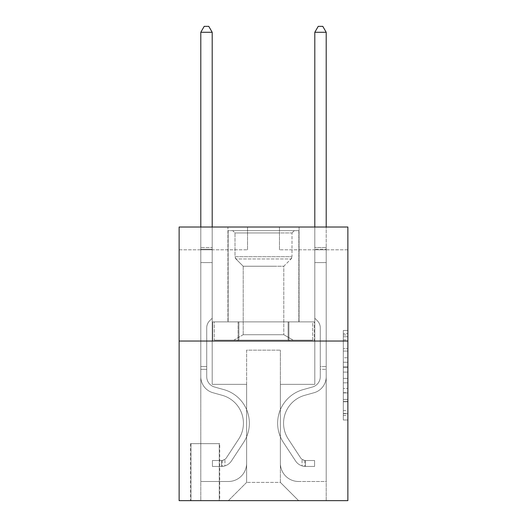 <?xml version="1.0" encoding="UTF-8"?>
<svg xmlns="http://www.w3.org/2000/svg" width="527" height="527" viewBox="0 0 527 527"><rect width="100%" height="100%" fill="white"/><g stroke="black" fill="none" stroke-linecap="round" stroke-linejoin="round"><path stroke-width="0.4" stroke-dasharray="2.63 1.98" d="M343.308 357.774L343.308 372.102L347.873 372.102L347.873 415.52L347.873 334.948L347.873 372.102L343.308 372.102L343.308 333.604L343.308 419.999L343.308 330.469L343.308 413.735L347.873 413.735L343.308 413.735L347.873 413.735L343.308 413.735L343.308 399.407L343.308 419.999L347.873 419.999L347.873 330.469L347.873 413.511L347.873 378.366L343.308 378.366L347.873 378.366L347.873 399.407L347.873 336.733L343.308 336.733L347.873 336.733L347.873 419.999L347.873 334.948L347.873 419.999L343.308 419.999L343.308 330.469L347.873 330.469L347.873 334.948L347.873 330.469L347.873 334.948L347.873 330.469L347.873 333.604L347.873 330.469L343.308 330.469L343.308 336.733L347.873 336.733L343.308 336.733L343.308 357.774L347.873 357.774M299.072 227.018L299.072 321.878L227.927 321.878L299.072 321.878L227.927 321.878L299.072 321.878L299.072 227.018L227.927 227.018L227.927 321.878L227.927 227.018L299.072 227.018M219.719 443.642L190.53 443.642L219.719 443.642L219.719 500.65L190.53 500.65L219.719 500.65M190.53 443.642L190.53 500.65M347.873 366.726L347.873 362.253L347.873 366.726L343.308 366.726L343.308 348.709L343.308 401.758L343.308 388.439L347.873 388.439L343.308 388.439L343.308 419.999L347.873 419.999L343.308 419.999L347.873 419.999L343.308 419.999L343.308 330.469L347.873 330.469L343.308 330.469L347.873 330.469L343.308 330.469L343.308 366.726L347.873 366.726M347.873 341.028L347.873 500.65L179.127 500.65L179.127 341.028L347.873 341.028L347.873 227.018L279.462 227.018L347.873 227.018L347.873 249.818L347.873 227.018L179.127 227.018L247.538 227.018L179.127 227.018L179.127 341.028L347.873 341.028L179.127 341.028M347.873 249.818L279.462 249.818L347.873 249.818M314.803 249.818L326.206 249.818L314.803 249.818L326.206 249.818L314.803 249.818L326.206 249.818L314.803 249.818L326.206 249.818L314.803 249.818L326.206 249.818L314.803 249.818L326.206 249.818L314.803 249.818L326.206 249.818L314.803 249.818L314.803 384.354L280.377 384.354L280.377 482.409L246.623 482.409L280.377 482.409L298.618 500.65L326.206 500.65L326.206 249.818L326.206 500.65L228.382 500.65L298.618 500.65L280.377 482.409L298.618 500.65L280.377 482.409L280.377 350.152L280.377 463.253A18.241 18.241 0 0 0 298.618 481.494L326.206 481.494L326.206 249.818L326.206 481.494L326.206 249.818L326.206 481.494L326.206 249.818L326.206 481.494L326.206 249.818L326.206 481.494L326.206 249.818L326.206 481.494L298.618 481.494A18.241 18.241 0 0 1 280.377 463.253A18.241 18.241 0 0 0 298.618 481.494A18.241 18.241 0 0 1 280.377 463.253A18.241 18.241 0 0 0 298.618 481.494A18.241 18.241 0 0 1 280.377 463.253A18.241 18.241 0 0 0 298.618 481.494A18.241 18.241 0 0 1 280.377 463.253A18.241 18.241 0 0 0 298.618 481.494A18.241 18.241 0 0 1 280.377 463.253A18.241 18.241 0 0 0 298.618 481.494A18.241 18.241 0 0 1 280.377 463.253L280.377 384.354L280.377 463.253L280.377 384.354L280.377 463.253L280.377 384.354L280.377 463.253L280.377 384.354L280.377 463.253L280.377 384.354L280.377 463.253L280.377 384.354L314.803 384.354L280.377 384.354L314.803 384.354L280.377 384.354L314.803 384.354L280.377 384.354L314.803 384.354L280.377 384.354L314.803 384.354L280.377 384.354L314.803 384.354L280.377 384.354L314.803 384.354L314.803 249.818M179.127 249.818L247.538 249.818L179.127 249.818L179.127 227.018L179.127 249.818M200.794 249.818L212.197 249.818L200.794 249.818L212.197 249.818L200.794 249.818L212.197 249.818L200.794 249.818L212.197 249.818L200.794 249.818L212.197 249.818L200.794 249.818L212.197 249.818L200.794 249.818L212.197 249.818L200.794 249.818L200.794 500.65L228.382 500.65L246.623 482.409L246.623 384.354L212.197 384.354L212.197 249.818L212.197 384.354L212.197 249.818L212.197 384.354L212.197 249.818L212.197 384.354L212.197 249.818L212.197 384.354L212.197 249.818L212.197 384.354L212.197 249.818L212.197 384.354L212.197 249.818L212.197 384.354L246.623 384.354L212.197 384.354L246.623 384.354L212.197 384.354L246.623 384.354L212.197 384.354L246.623 384.354L212.197 384.354L246.623 384.354L212.197 384.354L246.623 384.354L212.197 384.354L246.623 384.354L246.623 482.409L228.382 500.65L246.623 482.409L228.382 500.65L200.794 500.65L200.794 249.818L200.794 481.494L228.382 481.494A18.241 18.241 0 0 0 246.623 463.253L246.623 384.354L246.623 463.253A18.241 18.241 0 0 1 228.382 481.494A18.241 18.241 0 0 0 246.623 463.253A18.241 18.241 0 0 1 228.382 481.494A18.241 18.241 0 0 0 246.623 463.253A18.241 18.241 0 0 1 228.382 481.494A18.241 18.241 0 0 0 246.623 463.253A18.241 18.241 0 0 1 228.382 481.494A18.241 18.241 0 0 0 246.623 463.253A18.241 18.241 0 0 1 228.382 481.494A18.241 18.241 0 0 0 246.623 463.253A18.241 18.241 0 0 1 228.382 481.494L200.794 481.494L228.382 481.494L200.794 481.494L228.382 481.494L200.794 481.494L228.382 481.494L200.794 481.494L228.382 481.494L200.794 481.494L228.382 481.494L200.794 481.494L200.794 249.818M190.985 500.65L219.265 500.65L190.985 500.65L190.985 443.642L219.265 443.642L219.265 500.65L219.265 443.642L190.985 443.642L190.985 500.65M246.623 350.152L246.623 482.409L246.623 350.152L280.377 350.152L246.623 350.152M279.462 249.818L279.462 227.018L279.462 249.818M247.538 249.818L247.538 227.018L247.538 249.818M314.316 341.028L212.684 341.028L314.316 341.028L314.316 321.878L212.684 321.878L288.908 321.878L288.908 341.028L288.908 321.878L238.092 321.878L238.092 341.028L238.092 321.878L212.684 321.878L212.684 341.028L212.684 321.878L314.316 321.878L314.316 341.028M238.092 321.878L238.092 341.028L238.092 321.878M288.908 321.878L288.908 341.028L288.908 321.878M343.308 372.102L347.873 372.102L343.308 372.102M343.308 333.604L343.308 330.469L343.308 333.604L347.873 333.604L343.308 333.604M343.308 401.534L343.308 382.846L343.308 401.534L347.873 401.534L343.308 401.534M343.308 382.846L343.308 378.366L347.873 378.366L343.308 378.366L343.308 382.846L347.873 382.846L343.308 382.846M343.308 348.709L343.308 336.733L343.308 348.709L347.873 348.709L343.308 348.709M343.308 330.469L347.873 330.469L343.308 330.469L343.308 334.948L343.308 330.469L347.873 330.469M343.308 419.999L347.873 419.999L343.308 419.999L343.308 415.52L343.308 419.999M206.722 366.568L206.722 369.308L200.794 369.308L200.794 366.568L200.794 376.7L200.794 32.279L200.794 262.591L200.794 32.279L212.197 32.279L212.197 247.538L212.197 32.279L200.794 32.279L204.212 26.35L208.771 26.35L204.212 26.35L200.794 32.279L200.794 262.591L200.794 32.279L212.197 32.279L208.771 26.35L212.197 32.279L212.197 262.591L200.794 262.591L200.794 247.538L200.794 262.591L212.197 262.591L212.197 318.229L209.621 320.798A9.908 9.908 0 0 0 206.722 327.807A9.908 9.908 0 0 1 209.621 320.798L212.197 318.229L212.197 32.279L200.794 32.279L204.212 26.35L208.771 26.35L204.212 26.35L200.794 32.279L200.794 247.538L200.794 32.279L212.197 32.279L208.771 26.35L212.197 32.279L212.197 262.591L200.794 262.591L200.794 376.7A16.647 16.647 0 0 0 212.967 392.734A16.647 16.647 0 0 1 200.794 376.7L200.794 262.591L212.197 262.591L212.197 318.229L209.621 320.798A9.908 9.908 0 0 0 206.722 327.807A9.908 9.908 0 0 1 209.621 320.798L212.197 318.229L212.197 32.279L200.794 32.279L204.212 26.35L208.771 26.35L204.212 26.35L200.794 32.279L200.794 249.238L200.794 32.279L212.197 32.279L208.771 26.35L212.197 32.279L212.197 262.591L200.794 262.591L200.794 376.7A16.647 16.647 0 0 0 212.967 392.734A16.647 16.647 0 0 1 200.794 376.7L200.794 262.591L212.197 262.591L212.197 318.229L209.621 320.798A9.908 9.908 0 0 0 206.722 327.807A9.908 9.908 0 0 1 209.621 320.798L212.197 318.229L212.197 32.279L200.794 32.279L204.212 26.35L208.771 26.35L204.212 26.35L200.794 32.279L200.794 376.7A16.647 16.647 0 0 0 212.967 392.734A16.647 16.647 0 0 1 200.794 376.7L200.794 262.591L212.197 262.591L212.197 318.229L209.621 320.798A9.908 9.908 0 0 0 206.722 327.807A9.908 9.908 0 0 1 209.621 320.798L212.197 318.229L212.197 262.591L200.794 262.591L200.794 376.7A16.647 16.647 0 0 0 212.967 392.734L222.249 395.322L212.967 392.734A16.647 16.647 0 0 1 200.794 376.7L200.794 262.591L212.197 262.591L212.197 249.238L212.197 318.229L209.621 320.798A9.908 9.908 0 0 0 206.722 327.807A9.908 9.908 0 0 1 209.621 320.798L212.197 318.229L212.197 262.591L200.794 262.591L200.794 376.7A16.647 16.647 0 0 0 212.967 392.734A16.647 16.647 0 0 1 200.794 376.7L200.794 262.591L212.197 262.591L212.197 247.538L212.197 318.229L209.621 320.798A9.908 9.908 0 0 0 206.722 327.807A9.908 9.908 0 0 1 209.621 320.798L212.197 318.229L212.197 262.591L200.794 262.591L200.794 376.7A16.647 16.647 0 0 0 212.967 392.734A16.647 16.647 0 0 1 200.794 376.7L200.794 262.591L212.197 262.591L212.197 32.279L208.771 26.35L212.197 32.279L212.197 318.229L209.621 320.798A9.908 9.908 0 0 0 206.722 327.807A9.908 9.908 0 0 1 209.621 320.798L212.197 318.229L212.197 262.591L200.794 262.591L200.794 376.7L200.794 369.308L206.722 369.308L206.722 366.568L200.794 366.568L206.722 366.568L206.722 376.7L206.722 327.807L206.722 376.7A10.718 10.718 0 0 0 214.561 387.022A10.718 10.718 0 0 1 206.722 376.7L206.722 327.807L206.722 376.7L206.722 366.568L200.794 366.568L206.722 366.568L206.722 376.7A10.718 10.718 0 0 0 214.561 387.022A10.718 10.718 0 0 1 206.722 376.7L206.722 327.807L206.722 376.7A10.718 10.718 0 0 0 214.561 387.022A10.718 10.718 0 0 1 206.722 376.7L206.722 327.807L206.722 376.7L206.722 366.568L200.794 366.568L206.722 366.568L206.722 376.7A10.718 10.718 0 0 0 214.561 387.022L223.843 389.611L214.561 387.022A10.718 10.718 0 0 1 206.722 376.7L206.722 327.807L206.722 376.7A10.718 10.718 0 0 0 214.561 387.022A10.718 10.718 0 0 1 206.722 376.7L206.722 327.807L206.722 376.7L206.722 366.568L200.794 366.568M221.544 466.441A12.088 12.088 0 0 0 231.419 460.987L243.645 442.357A34.887 34.887 0 0 0 223.843 389.611L214.561 387.022A10.718 10.718 0 0 1 206.722 376.7A10.718 10.718 0 0 0 214.561 387.022L223.843 389.611L214.561 387.022A10.718 10.718 0 0 1 206.722 376.7L206.722 327.807L206.722 376.7A10.718 10.718 0 0 0 214.561 387.022A10.718 10.718 0 0 1 206.722 376.7A10.718 10.718 0 0 0 214.561 387.022L223.843 389.611A34.887 34.887 0 0 1 243.645 442.357A34.887 34.887 0 0 0 223.843 389.611L214.561 387.022A10.718 10.718 0 0 1 206.722 376.7A10.718 10.718 0 0 0 214.561 387.022A10.718 10.718 0 0 1 206.722 376.7A10.718 10.718 0 0 0 214.561 387.022L223.843 389.611L214.561 387.022A10.718 10.718 0 0 1 206.722 376.7A10.718 10.718 0 0 0 214.561 387.022L223.843 389.611L214.561 387.022A10.718 10.718 0 0 1 206.722 376.7A10.718 10.718 0 0 0 214.561 387.022A10.718 10.718 0 0 1 206.722 376.7A10.718 10.718 0 0 0 214.561 387.022L223.843 389.611A34.887 34.887 0 0 1 243.645 442.357A34.887 34.887 0 0 0 223.843 389.611L214.561 387.022A10.718 10.718 0 0 1 206.722 376.7A10.718 10.718 0 0 0 214.561 387.022L223.843 389.611A34.887 34.887 0 0 1 243.645 442.357L231.419 460.987L243.645 442.357A34.887 34.887 0 0 0 223.843 389.611L214.561 387.022L223.843 389.611A34.887 34.887 0 0 1 243.645 442.357A34.887 34.887 0 0 0 223.843 389.611L214.561 387.022L223.843 389.611A34.887 34.887 0 0 1 243.645 442.357A34.887 34.887 0 0 0 223.843 389.611L214.561 387.022L223.843 389.611A34.887 34.887 0 0 1 243.645 442.357L231.419 460.987L243.645 442.357A34.887 34.887 0 0 0 223.843 389.611L214.561 387.022L223.843 389.611A34.887 34.887 0 0 1 243.645 442.357A34.887 34.887 0 0 0 223.843 389.611A34.887 34.887 0 0 1 243.645 442.357L231.419 460.987A12.088 12.088 0 0 1 224.963 465.881A12.088 12.088 0 0 0 231.419 460.987L243.645 442.357A34.887 34.887 0 0 0 223.843 389.611A34.887 34.887 0 0 1 243.645 442.357A34.887 34.887 0 0 0 223.843 389.611A34.887 34.887 0 0 1 243.645 442.357L231.419 460.987L243.645 442.357A34.887 34.887 0 0 0 223.843 389.611A34.887 34.887 0 0 1 243.645 442.357L231.419 460.987L243.645 442.357A34.887 34.887 0 0 0 223.843 389.611A34.887 34.887 0 0 1 243.645 442.357A34.887 34.887 0 0 0 223.843 389.611A34.887 34.887 0 0 1 243.645 442.357L231.419 460.987A12.088 12.088 0 0 1 224.963 465.881C221.452 466.626 221.452 466.626 224.963 465.881C221.452 466.626 221.452 466.626 224.963 465.881A12.088 12.088 0 0 0 231.419 460.987L243.645 442.357A34.887 34.887 0 0 0 223.843 389.611A34.887 34.887 0 0 1 243.645 442.357L231.419 460.987A12.088 12.088 0 0 1 224.963 465.881C221.452 466.626 221.452 466.626 224.963 465.881C221.452 466.626 221.452 466.626 224.963 465.881A12.088 12.088 0 0 0 231.419 460.987L243.645 442.357L231.419 460.987A12.088 12.088 0 0 1 224.963 465.881C221.452 466.626 221.452 466.626 224.963 465.881C221.452 466.626 221.452 466.626 224.963 465.881A12.088 12.088 0 0 0 231.419 460.987L243.645 442.357L231.419 460.987A12.088 12.088 0 0 1 224.963 465.881C221.452 466.626 221.452 466.626 224.963 465.881C221.452 466.626 221.452 466.626 224.963 465.881A12.088 12.088 0 0 0 231.419 460.987L243.645 442.357L231.419 460.987A12.088 12.088 0 0 1 224.963 465.881C221.452 466.626 221.452 466.626 224.963 465.881C221.452 466.626 221.452 466.626 224.963 465.881A12.088 12.088 0 0 0 231.419 460.987L243.645 442.357L231.419 460.987A12.088 12.088 0 0 1 224.963 465.881C221.452 466.626 221.452 466.626 224.963 465.881C221.452 466.626 221.452 466.626 224.963 465.881A12.088 12.088 0 0 0 231.419 460.987A12.088 12.088 0 0 1 221.544 466.441L221.544 460.512A6.159 6.159 0 0 0 226.465 457.739L238.685 439.103A28.959 28.959 0 0 0 222.249 395.322L212.967 392.734L222.249 395.322A28.959 28.959 0 0 1 238.685 439.103A28.959 28.959 0 0 0 222.249 395.322L212.967 392.734A16.647 16.647 0 0 1 200.794 376.7A16.647 16.647 0 0 0 212.967 392.734A16.647 16.647 0 0 1 200.794 376.7A16.647 16.647 0 0 0 212.967 392.734L222.249 395.322L212.967 392.734A16.647 16.647 0 0 1 200.794 376.7A16.647 16.647 0 0 0 212.967 392.734A16.647 16.647 0 0 1 200.794 376.7A16.647 16.647 0 0 0 212.967 392.734L222.249 395.322L212.967 392.734A16.647 16.647 0 0 1 200.794 376.7A16.647 16.647 0 0 0 212.967 392.734L222.249 395.322A28.959 28.959 0 0 1 238.685 439.103A28.959 28.959 0 0 0 222.249 395.322L212.967 392.734A16.647 16.647 0 0 1 200.794 376.7A16.647 16.647 0 0 0 212.967 392.734A16.647 16.647 0 0 1 200.794 376.7A16.647 16.647 0 0 0 212.967 392.734L222.249 395.322L212.967 392.734A16.647 16.647 0 0 1 200.794 376.7A16.647 16.647 0 0 0 212.967 392.734L222.249 395.322A28.959 28.959 0 0 1 238.685 439.103L226.465 457.739L238.685 439.103A28.959 28.959 0 0 0 222.249 395.322L212.967 392.734L222.249 395.322A28.959 28.959 0 0 1 238.685 439.103A28.959 28.959 0 0 0 222.249 395.322L212.967 392.734L222.249 395.322A28.959 28.959 0 0 1 238.685 439.103A28.959 28.959 0 0 0 222.249 395.322L212.967 392.734L222.249 395.322A28.959 28.959 0 0 1 238.685 439.103L226.465 457.739L238.685 439.103A28.959 28.959 0 0 0 222.249 395.322L212.967 392.734L222.249 395.322A28.959 28.959 0 0 1 238.685 439.103A28.959 28.959 0 0 0 222.249 395.322A28.959 28.959 0 0 1 238.685 439.103L226.465 457.739A6.159 6.159 0 0 1 224.963 459.32C221.511 460.908 221.511 460.908 224.963 459.32C221.511 460.908 221.511 460.908 224.963 459.32A6.159 6.159 0 0 0 226.465 457.739L238.685 439.103A28.959 28.959 0 0 0 222.249 395.322A28.959 28.959 0 0 1 238.685 439.103A28.959 28.959 0 0 0 222.249 395.322A28.959 28.959 0 0 1 238.685 439.103L226.465 457.739L238.685 439.103A28.959 28.959 0 0 0 222.249 395.322A28.959 28.959 0 0 1 238.685 439.103L226.465 457.739L238.685 439.103A28.959 28.959 0 0 0 222.249 395.322A28.959 28.959 0 0 1 238.685 439.103A28.959 28.959 0 0 0 222.249 395.322A28.959 28.959 0 0 1 238.685 439.103L226.465 457.739A6.159 6.159 0 0 1 224.963 459.32C221.511 460.908 221.511 460.908 224.963 459.32C221.511 460.908 221.511 460.908 224.963 459.32A6.159 6.159 0 0 0 226.465 457.739L238.685 439.103A28.959 28.959 0 0 0 222.249 395.322A28.959 28.959 0 0 1 238.685 439.103L226.465 457.739A6.159 6.159 0 0 1 224.963 459.32C221.511 460.908 221.511 460.908 224.963 459.32C221.511 460.908 221.511 460.908 224.963 459.32A6.159 6.159 0 0 0 226.465 457.739L238.685 439.103L226.465 457.739A6.159 6.159 0 0 1 224.963 459.32C221.511 460.908 221.511 460.908 224.963 459.32C221.511 460.908 221.511 460.908 224.963 459.32A6.159 6.159 0 0 0 226.465 457.739L238.685 439.103L226.465 457.739A6.159 6.159 0 0 1 224.963 459.32C221.511 460.908 221.511 460.908 224.963 459.32C221.511 460.908 221.511 460.908 224.963 459.32A6.159 6.159 0 0 0 226.465 457.739L238.685 439.103L226.465 457.739A6.159 6.159 0 0 1 224.963 459.32C221.511 460.908 221.511 460.908 224.963 459.32C221.511 460.908 221.511 460.908 224.963 459.32A6.159 6.159 0 0 0 226.465 457.739L238.685 439.103L226.465 457.739A6.159 6.159 0 0 1 224.963 459.32C221.511 460.908 221.511 460.908 224.963 459.32C221.511 460.908 221.511 460.908 224.963 459.32A6.159 6.159 0 0 0 226.465 457.739A6.159 6.159 0 0 1 221.544 460.512L221.544 466.441L212.421 466.448L221.544 466.441A12.088 12.088 0 0 0 231.419 460.987A12.088 12.088 0 0 1 221.544 466.441L221.544 460.512L212.421 460.519L221.544 460.512A6.159 6.159 0 0 0 226.465 457.739A6.159 6.159 0 0 1 221.544 460.512L221.544 466.441L212.421 466.448L212.421 460.519L212.421 466.448L221.544 466.441A12.088 12.088 0 0 0 231.419 460.987A12.088 12.088 0 0 1 221.544 466.441L221.544 460.512L212.421 460.519L221.544 460.512A6.159 6.159 0 0 0 226.465 457.739A6.159 6.159 0 0 1 221.544 460.512L221.544 466.441L212.421 466.448L212.421 460.519L212.421 466.448L221.544 466.441A12.088 12.088 0 0 0 231.419 460.987A12.088 12.088 0 0 1 221.544 466.441L221.544 460.512L212.421 460.519L221.544 460.512A6.159 6.159 0 0 0 226.465 457.739A6.159 6.159 0 0 1 221.544 460.512L221.544 466.441L212.421 466.448L212.421 460.519L212.421 466.448L221.544 466.441A12.088 12.088 0 0 0 231.419 460.987A12.088 12.088 0 0 1 221.544 466.441L221.544 460.512L212.421 460.519L221.544 460.512A6.159 6.159 0 0 0 226.465 457.739A6.159 6.159 0 0 1 221.544 460.512L221.544 466.441L212.421 466.448L212.421 460.519L212.421 466.448L221.544 466.441A12.088 12.088 0 0 0 231.419 460.987A12.088 12.088 0 0 1 221.544 466.441L221.544 460.512L212.421 460.519L221.544 460.512A6.159 6.159 0 0 0 226.465 457.739A6.159 6.159 0 0 1 221.544 460.512L221.544 466.441L212.421 466.448L212.421 460.519L212.421 466.448L221.544 466.441A12.088 12.088 0 0 0 231.419 460.987A12.088 12.088 0 0 1 221.544 466.441L221.544 460.512L212.421 460.519L221.544 460.512A6.159 6.159 0 0 0 226.465 457.739A6.159 6.159 0 0 1 221.544 460.512L221.544 466.441L212.421 466.448L212.421 460.519L212.421 466.448L221.544 466.441M326.206 369.308L326.206 247.538L326.206 262.591L314.803 262.591L314.803 318.229L317.379 320.798A9.908 9.908 0 0 1 320.278 327.807A9.908 9.908 0 0 0 317.379 320.798L314.803 318.229L314.803 262.591L326.206 262.591L326.206 376.7A16.647 16.647 0 0 1 314.033 392.734A16.647 16.647 0 0 0 326.206 376.7L326.206 262.591L314.803 262.591L314.803 249.238L314.803 318.229L317.379 320.798A9.908 9.908 0 0 1 320.278 327.807A9.908 9.908 0 0 0 317.379 320.798L314.803 318.229L314.803 262.591L326.206 262.591L326.206 376.7L326.206 369.308L320.278 369.308L320.278 366.568L326.206 366.568L320.278 366.568L320.278 376.7L320.278 327.807L320.278 376.7A10.718 10.718 0 0 1 312.439 387.022A10.718 10.718 0 0 0 320.278 376.7L320.278 327.807L320.278 376.7L320.278 369.308L326.206 369.308M305.456 466.441A12.088 12.088 0 0 1 295.581 460.987L283.355 442.357A34.887 34.887 0 0 1 303.157 389.611L312.439 387.022A10.718 10.718 0 0 0 320.278 376.7A10.718 10.718 0 0 1 312.439 387.022A10.718 10.718 0 0 0 320.278 376.7A10.718 10.718 0 0 1 312.439 387.022L303.157 389.611L312.439 387.022A10.718 10.718 0 0 0 320.278 376.7A10.718 10.718 0 0 1 312.439 387.022L303.157 389.611A34.887 34.887 0 0 0 283.355 442.357A34.887 34.887 0 0 1 303.157 389.611L312.439 387.022L303.157 389.611A34.887 34.887 0 0 0 283.355 442.357A34.887 34.887 0 0 1 303.157 389.611A34.887 34.887 0 0 0 283.355 442.357L295.581 460.987L283.355 442.357A34.887 34.887 0 0 1 303.157 389.611A34.887 34.887 0 0 0 283.355 442.357L295.581 460.987A12.088 12.088 0 0 0 302.037 465.881A12.088 12.088 0 0 1 295.581 460.987L283.355 442.357L295.581 460.987A12.088 12.088 0 0 0 302.037 465.881C305.548 466.626 305.548 466.626 302.037 465.881C305.548 466.626 305.548 466.626 302.037 465.881A12.088 12.088 0 0 1 295.581 460.987A12.088 12.088 0 0 0 305.456 466.441L305.456 460.512A6.159 6.159 0 0 1 300.535 457.739L288.315 439.103A28.959 28.959 0 0 1 304.751 395.322L314.033 392.734A16.647 16.647 0 0 0 326.206 376.7A16.647 16.647 0 0 1 314.033 392.734A16.647 16.647 0 0 0 326.206 376.7A16.647 16.647 0 0 1 314.033 392.734L304.751 395.322L314.033 392.734A16.647 16.647 0 0 0 326.206 376.7A16.647 16.647 0 0 1 314.033 392.734L304.751 395.322A28.959 28.959 0 0 0 288.315 439.103A28.959 28.959 0 0 1 304.751 395.322L314.033 392.734L304.751 395.322A28.959 28.959 0 0 0 288.315 439.103A28.959 28.959 0 0 1 304.751 395.322A28.959 28.959 0 0 0 288.315 439.103L300.535 457.739L288.315 439.103A28.959 28.959 0 0 1 304.751 395.322A28.959 28.959 0 0 0 288.315 439.103L300.535 457.739A6.159 6.159 0 0 0 302.037 459.32C305.489 460.908 305.489 460.908 302.037 459.32C305.489 460.908 305.489 460.908 302.037 459.32A6.159 6.159 0 0 1 300.535 457.739L288.315 439.103L300.535 457.739A6.159 6.159 0 0 0 302.037 459.32C305.489 460.908 305.489 460.908 302.037 459.32C305.489 460.908 305.489 460.908 302.037 459.32A6.159 6.159 0 0 1 300.535 457.739A6.159 6.159 0 0 0 305.456 460.512L305.456 466.441L314.579 466.448L305.456 466.441A12.088 12.088 0 0 1 295.581 460.987A12.088 12.088 0 0 0 305.456 466.441L305.456 460.512L314.579 460.519L305.456 460.512A6.159 6.159 0 0 1 300.535 457.739A6.159 6.159 0 0 0 305.456 460.512L305.456 466.441L314.579 466.448L314.579 460.519L314.579 466.448L305.456 466.441M314.803 227.018L314.803 247.538L326.206 247.538L314.803 247.538L326.206 247.538L314.803 247.538L314.803 249.238L314.803 32.279L318.229 26.35L314.803 32.279L326.206 32.279L326.206 247.538L326.206 32.279L314.803 32.279L314.803 247.538L314.803 32.279L326.206 32.279L322.787 26.35L318.229 26.35L322.787 26.35L326.206 32.279L326.206 227.018M200.794 227.018L200.794 32.279L212.197 32.279L200.794 32.279L204.212 26.35L208.771 26.35L204.212 26.35L200.794 32.279L200.794 247.538L200.794 32.279L212.197 32.279L208.771 26.35L212.197 32.279L212.197 247.538L212.197 32.279L200.794 32.279L204.212 26.35L208.771 26.35L204.212 26.35L200.794 32.279L212.197 32.279L208.771 26.35L212.197 32.279L212.197 227.018M248.105 230.661L294.283 230.661L248.105 230.661M277.749 232.947L234.996 232.947L277.749 232.947M248.678 340.119L293.144 340.119L248.678 340.119M253.355 334.717L283.796 334.717L253.355 334.717M273.645 266.234L243.204 266.234L273.645 266.234M245.826 230.661L298.842 230.661L245.826 230.661M245.826 321.878L298.842 321.878L245.826 321.878M312.735 321.878L214.265 321.878L312.735 321.878L312.735 340.119L214.265 340.119L312.735 340.119L288.117 340.119L312.735 340.119L312.735 321.878L288.117 321.878L288.117 340.119L214.265 340.119L288.117 340.119L288.117 321.878L312.735 321.878M238.883 321.878L238.883 340.119L238.883 321.878L214.265 321.878L214.265 340.119L214.265 321.878L288.117 321.878L238.883 321.878L238.883 340.119L238.883 321.878M292.004 232.947L294.283 230.661L232.717 230.661L294.283 230.661L292.004 232.947L234.996 232.947L232.717 230.661L234.996 232.947L292.004 232.947L292.004 256.702L234.996 256.702L234.996 232.947L234.996 256.702L292.004 256.702L234.996 256.702L292.004 256.702L292.004 232.947M243.204 334.717L233.856 340.119L293.144 340.119L233.856 340.119L243.204 334.717L283.796 334.717L293.144 340.119L283.796 334.717L243.204 334.717L243.204 266.234L283.796 266.234L283.796 334.717L283.796 266.234L291.069 258.961A3.195 3.195 0 0 0 292.004 256.702L291.069 258.961L235.931 258.961A3.195 3.195 0 0 1 234.996 256.702L235.931 258.961L291.069 258.961L235.931 258.961L291.069 258.961L283.796 266.234L243.204 266.234L235.931 258.961L243.204 266.234L243.204 334.717M298.842 230.661L228.158 230.661L228.158 321.878L298.842 321.878L228.158 321.878L228.158 230.661L298.842 230.661L298.842 321.878L298.842 230.661M288.117 321.878L288.117 340.119L288.117 321.878M212.421 460.519L221.314 460.519L212.421 460.519L212.421 466.448L212.421 460.519M200.794 247.538L200.794 249.238L200.794 247.538L212.197 247.538L200.794 247.538M224.963 465.881C221.452 466.626 221.452 466.626 224.963 465.881C221.452 466.626 221.452 466.626 224.963 465.881L224.963 459.32L224.963 465.881M212.197 32.279L208.771 26.35L204.212 26.35L200.794 32.279M314.579 460.519L305.686 460.519L314.579 460.519L314.579 466.448L314.579 460.519M302.037 465.881C305.548 466.626 305.548 466.626 302.037 465.881C305.548 466.626 305.548 466.626 302.037 465.881L302.037 459.32L302.037 465.881M314.803 249.238L314.803 262.591L314.803 249.238L326.206 249.238L314.803 249.238M326.206 32.279L322.787 26.35L318.229 26.35L314.803 32.279M343.308 399.407L347.873 399.407L343.308 399.407M343.308 392.694L347.873 392.694M343.308 351.061L347.873 351.061L343.308 351.061M343.308 334.948L347.873 334.948M343.308 415.52L347.873 415.52M343.308 410.599L347.873 410.599M343.308 339.869L347.873 339.869M343.308 367.622L347.873 367.622L343.308 367.622M343.308 392.918L347.873 392.918L343.308 392.918M343.308 401.758L347.873 401.758L343.308 401.758M343.308 362.253L347.873 362.253L343.308 362.253M200.794 249.238L212.197 249.238L200.794 249.238M206.722 369.308L200.794 369.308L206.722 369.308M343.308 413.511L347.873 413.511M343.308 413.735L347.873 413.735M343.308 336.733L347.873 336.733M222.229 460.446L222.229 466.408M304.771 460.446L304.771 466.408L304.771 460.446"/><path stroke-width="0.79" d="M347.873 341.028L347.873 500.65L179.127 500.65L179.127 227.018L347.873 227.018L347.873 341.028L179.127 341.028M212.197 227.018L212.197 32.279L200.794 32.279L200.794 227.018M200.794 32.279L204.212 26.35L208.771 26.35L212.197 32.279M326.206 227.018L326.206 32.279L314.803 32.279L314.803 227.018M314.803 32.279L318.229 26.35L322.787 26.35L326.206 32.279"/></g></svg>
